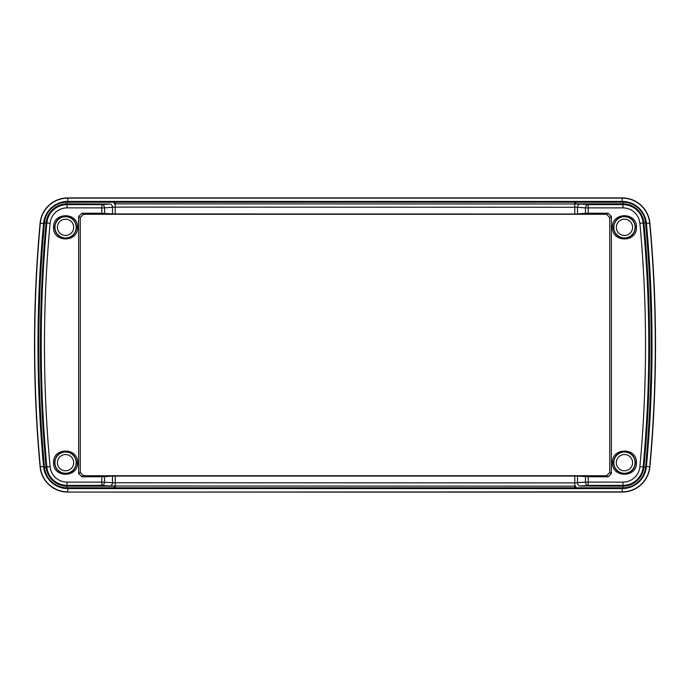 <?xml version="1.0" encoding="UTF-8"?>
<svg xmlns="http://www.w3.org/2000/svg" width="690" height="690" viewBox="0 0 690 690"><rect width="100%" height="100%" fill="white"/><g stroke="black" fill="none" stroke-linecap="round" stroke-linejoin="round"><path stroke-width="1.03" d="M65.55 452.045A10.626 10.626 0 0 1 76.176 462.662A10.626 10.626 0 0 1 65.55 473.288A10.626 10.626 0 0 1 54.924 462.662A10.626 10.626 0 0 1 65.55 452.045A10.626 10.626 0 0 1 76.176 462.662A10.626 10.626 0 0 1 65.55 473.288M65.55 454.538A8.125 8.125 0 0 1 73.675 462.662A8.125 8.125 0 0 1 65.55 470.787A8.125 8.125 0 0 1 57.425 462.662A8.125 8.125 0 0 1 65.55 454.538M624.45 216.712A10.626 10.626 0 0 1 635.076 227.338A10.626 10.626 0 0 1 624.45 237.955A10.626 10.626 0 0 1 613.824 227.338A10.626 10.626 0 0 1 624.45 216.712A10.626 10.626 0 0 1 635.076 227.338A10.626 10.626 0 0 1 624.45 237.955M624.45 219.213A8.125 8.125 0 0 1 632.575 227.338A8.125 8.125 0 0 1 624.45 235.463A8.125 8.125 0 0 1 616.325 227.338A8.125 8.125 0 0 1 624.45 219.213M65.55 216.712A10.626 10.626 0 0 1 76.176 227.338A10.626 10.626 0 0 1 65.55 237.955A10.626 10.626 0 0 1 54.924 227.338A10.626 10.626 0 0 1 65.55 216.712A10.626 10.626 0 0 1 76.176 227.338A10.626 10.626 0 0 1 65.55 237.955M65.55 219.213A8.125 8.125 0 0 1 73.675 227.338A8.125 8.125 0 0 1 65.55 235.463A8.125 8.125 0 0 1 57.425 227.338A8.125 8.125 0 0 1 65.55 219.213M65.55 238.257C58.926 237.619 55.286 233.979 54.631 227.338C55.286 220.697 58.926 217.057 65.55 216.418C72.183 217.065 75.822 220.705 76.469 227.338C75.822 233.97 72.183 237.61 65.55 238.257M65.55 473.582C58.926 472.943 55.286 469.304 54.631 462.662C55.286 456.021 58.926 452.381 65.55 451.743C72.183 452.39 75.822 456.03 76.469 462.662C75.822 469.295 72.183 472.935 65.55 473.582M624.45 238.257C617.826 237.619 614.186 233.979 613.531 227.338C614.186 220.697 617.826 217.057 624.45 216.418C631.083 217.065 634.722 220.705 635.369 227.338C634.722 233.97 631.083 237.61 624.45 238.257M624.45 473.582C617.826 472.943 614.186 469.304 613.531 462.662C614.186 456.021 617.826 452.381 624.45 451.743C631.083 452.39 634.722 456.03 635.369 462.662C634.722 469.295 631.083 472.935 624.45 473.582M655.5 345A1327.793 1327.793 0 0 1 649.894 466.845A27.781 27.781 0 0 1 622.233 492.082L67.767 492.082A27.781 27.781 0 0 1 40.106 466.845A1327.793 1327.793 0 0 1 40.106 223.155A27.781 27.781 0 0 1 67.767 197.918L622.233 197.918A27.781 27.781 0 0 1 649.894 223.155A1327.793 1327.793 0 0 1 655.5 345M588.191 476.764L588.191 485.372A3.269 2.726 -94.6 0 1 585.465 482.112L574.779 482.897L112.496 482.741A3.269 2.726 94.6 0 1 109.762 486.01L101.81 485.372L67.025 485.372L67.025 486.157A21.045 21.045 0 0 1 46.075 467.061A1321.057 1321.057 0 0 1 46.075 222.939L46.851 223.017A20.26 20.26 0 0 1 67.025 204.628L101.81 204.628A3.269 2.726 85.4 0 1 104.535 207.888L115.221 207.104L577.504 207.259A3.269 2.726 -85.4 0 1 580.238 203.99L588.191 204.628L622.975 204.628A20.26 20.26 0 0 1 643.149 223.017A1320.272 1320.272 0 0 1 643.149 466.983A20.26 20.26 0 0 1 622.975 485.372L588.191 485.372L580.238 486.01A3.269 2.726 -94.6 0 1 577.504 482.741L577.504 476.057L588.191 476.764L608.114 476.764L606.476 475.738L83.525 475.738L81.886 476.764L78.617 473.504L78.617 216.496L81.886 213.236L101.81 213.236L101.81 207.888L67.025 207.888A16.991 16.991 0 0 0 50.103 223.319A1317.012 1317.012 0 0 0 50.103 466.682A16.991 16.991 0 0 0 67.025 482.112L101.81 482.112L101.81 476.764L81.886 476.764M104.535 482.112A3.269 2.726 94.6 0 1 101.81 485.372L101.81 482.112L112.496 482.741L112.496 476.057L104.535 476.686L104.535 482.112M104.535 213.314L104.535 207.888L101.81 207.888L101.81 204.628L109.762 203.99A3.269 2.726 85.4 0 1 112.496 207.259L112.496 213.943L101.81 213.236M112.496 213.943L574.779 214.021L577.504 213.943L577.504 207.259L585.465 207.888A3.269 2.726 -85.4 0 1 588.191 204.628L588.191 213.236L608.114 213.236L611.383 216.496L611.383 473.504L608.114 476.764M575.736 487.787L114.264 487.787L114.264 486.157L67.025 486.157L67.025 487.787A22.675 22.675 0 0 1 44.445 467.208A1322.687 1322.687 0 0 1 44.445 222.792A22.675 22.675 0 0 1 67.025 202.213L622.975 202.213A22.675 22.675 0 0 1 645.555 222.792A1322.687 1322.687 0 0 1 645.555 467.208A22.675 22.675 0 0 1 622.975 487.787L575.736 487.787L575.736 486.157L109.762 486.01M114.264 202.213L114.264 203.843L580.238 203.99M577.504 476.057L112.496 476.057M577.504 213.943L585.465 213.314L585.465 207.888L622.975 207.888L622.975 203.843A21.045 21.045 0 0 1 643.925 222.939L639.897 223.319A16.991 16.991 0 0 0 622.975 207.888M606.476 475.738L609.744 472.477L609.744 217.523L606.476 214.262L608.114 213.236M81.886 213.236L83.525 214.262L606.476 214.262M83.525 214.262L80.256 217.523L78.617 216.496M78.617 473.504L80.256 472.477L80.256 217.523M80.256 472.477L83.525 475.738M575.736 202.213L575.736 203.843L622.975 203.843L622.975 202.213M101.81 476.764L104.535 476.686M588.191 213.236L585.465 213.314M612.496 462.662C611.711 447.215 637.181 447.224 636.422 462.671C637.172 478.11 611.728 478.084 612.496 462.662L613.531 462.662M612.496 227.338C611.711 211.89 637.181 211.89 636.422 227.338C637.172 242.777 611.728 242.759 612.496 227.338L613.531 227.338M53.596 462.662C52.811 447.215 78.281 447.224 77.522 462.671C78.272 478.11 52.828 478.084 53.596 462.662L54.631 462.662M53.596 227.338C52.811 211.89 78.281 211.89 77.522 227.338C78.272 242.777 52.828 242.759 53.596 227.338L54.631 227.338M615.126 467.751A10.626 10.626 0 0 1 619.361 453.339A10.626 10.626 0 0 1 633.774 457.574A10.626 10.626 0 0 1 629.539 471.986A10.626 10.626 0 0 1 615.126 467.751M617.317 466.561A8.125 8.125 0 0 1 620.552 455.529A8.125 8.125 0 0 1 631.583 458.764A8.125 8.125 0 0 1 628.349 469.795A8.125 8.125 0 0 1 617.317 466.561M622.233 201.402L67.767 201.402A24.305 24.305 0 0 0 43.565 223.474A1324.317 1324.317 0 0 0 43.565 466.526A24.305 24.305 0 0 0 67.767 488.598L622.233 488.598A24.305 24.305 0 0 0 646.435 466.526A1324.317 1324.317 0 0 0 646.435 223.474A24.305 24.305 0 0 0 622.233 201.402L622.233 197.918L67.767 197.918A27.781 27.781 0 0 0 40.106 223.155A1327.793 1327.793 0 0 0 40.106 466.845L40.313 466.828A1327.577 1327.577 0 0 1 40.313 223.172A27.566 27.566 0 0 1 67.767 198.133L622.233 198.133A27.566 27.566 0 0 1 649.687 223.172L649.894 223.155M44.445 222.792L46.075 222.939A21.045 21.045 0 0 1 67.025 203.843L67.025 207.888M44.445 467.208L46.851 466.983A1320.272 1320.272 0 0 1 46.851 223.017L50.103 223.319M115.221 487.787L115.221 475.979M574.779 487.787L574.779 475.979M645.555 222.792L643.925 222.939A1321.057 1321.057 0 0 1 643.925 467.061A21.045 21.045 0 0 1 622.975 486.157L580.238 486.01M574.779 202.213L574.779 214.021M115.221 202.213L115.221 214.021M67.025 202.213L67.025 203.843L109.762 203.99M645.555 467.208L639.897 466.682A1317.012 1317.012 0 0 0 639.897 223.319M622.975 487.787L622.975 482.112A16.991 16.991 0 0 0 639.897 466.682M622.975 482.112L585.465 482.112L585.465 476.686M67.025 482.112L67.025 485.372A20.26 20.26 0 0 1 46.851 466.983L50.103 466.682M114.264 487.787L67.025 487.787M611.383 216.496L609.744 217.523M609.744 472.477L611.383 473.504M646.435 223.474L649.687 223.172A1327.577 1327.577 0 0 1 649.687 466.828A27.566 27.566 0 0 1 622.233 491.866L67.767 492.082M67.767 488.598L67.767 491.866A27.566 27.566 0 0 1 40.313 466.828L43.565 466.526M622.233 488.598L622.233 492.082M646.435 466.526L649.894 466.845M67.767 197.918L67.767 201.402M40.106 223.155L43.565 223.474"/></g></svg>

